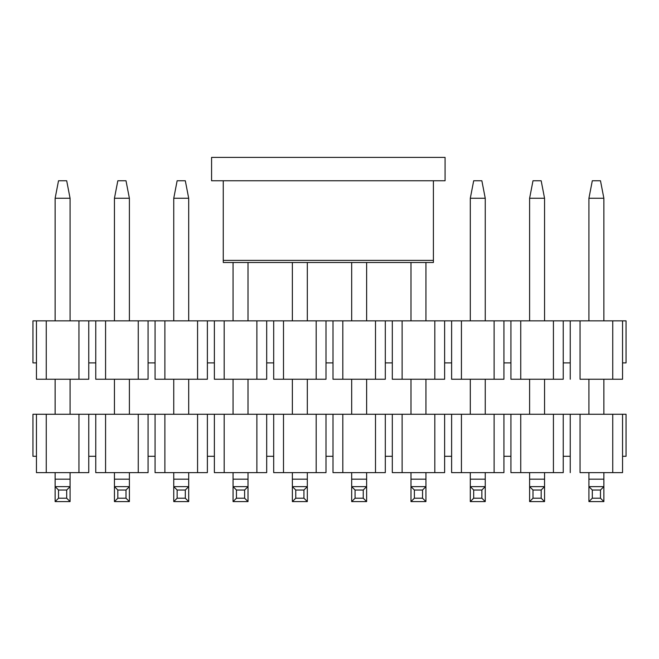 <?xml version="1.0" encoding="UTF-8"?>
<svg xmlns="http://www.w3.org/2000/svg" width="659" height="659" viewBox="0 0 659 659"><rect width="100%" height="100%" fill="white"/><g stroke="black" fill="none" stroke-linecap="round" stroke-linejoin="round"><path stroke-width="0.99" d="M211.58 180.755L211.58 157.41L211.58 180.755L445.08 180.755L445.08 157.41L211.58 157.41L445.08 157.41L445.08 180.755L211.58 180.755M223.253 261.87L223.253 180.755L223.253 260.379L433.408 260.379L433.408 180.755L433.408 262.323L433.408 260.379L223.253 260.379L223.253 261.87M622.549 362.895L622.549 320.859L612.738 320.859L612.738 379.238L622.549 379.238L622.549 362.895L622.549 379.238L580.052 379.238L580.052 320.859L570.241 320.859L570.241 379.238L570.241 320.859L563.239 320.859L563.239 362.895L570.241 362.895L563.239 362.895L563.239 320.859L553.428 320.859L553.428 379.238L563.239 379.238L563.239 362.895L563.239 379.238L520.742 379.238L520.742 320.859L510.931 320.859L510.931 379.238L510.931 320.859L503.929 320.859L503.929 362.895L510.931 362.895L503.929 362.895L503.929 320.859L494.118 320.859L494.118 379.238L503.929 379.238L503.929 362.895L503.929 379.238L461.432 379.238L461.432 320.859L451.621 320.859L451.621 379.238L451.621 320.859L444.619 320.859L444.619 362.895L451.621 362.895L444.619 362.895L444.619 320.859L434.808 320.859L434.808 379.238L444.619 379.238L444.619 362.895L444.619 379.238L402.122 379.238L402.122 320.859L392.311 320.859L392.311 379.238L392.311 320.859L385.309 320.859L385.309 362.895L392.311 362.895L385.309 362.895L385.309 320.859L375.498 320.859L375.498 379.238L385.309 379.238L385.309 362.895L385.309 379.238L342.812 379.238L342.812 320.859L333.001 320.859L333.001 379.238L333.001 320.859L325.999 320.859L325.999 362.895L333.001 362.895L325.999 362.895L325.999 320.859L316.188 320.859L316.188 379.238L325.999 379.238L325.999 362.895L325.999 379.238L283.502 379.238L283.502 320.859L273.691 320.859L273.691 379.238L273.691 320.859L266.689 320.859L266.689 362.895L273.691 362.895L266.689 362.895L266.689 320.859L256.878 320.859L256.878 379.238L266.689 379.238L266.689 362.895L266.689 379.238L224.192 379.238L224.192 320.859L214.381 320.859L214.381 379.238L214.381 320.859L207.379 320.859L207.379 362.895L214.381 362.895L207.379 362.895L207.379 320.859L197.568 320.859L197.568 379.238L207.379 379.238L207.379 362.895L207.379 379.238L164.882 379.238L164.882 320.859L155.071 320.859L155.071 379.238L155.071 320.859L148.069 320.859L148.069 362.895L155.071 362.895L148.069 362.895L148.069 320.859L138.258 320.859L138.258 379.238L148.069 379.238L148.069 362.895L148.069 379.238L105.572 379.238L105.572 320.859L95.761 320.859L95.761 379.238L95.761 320.859L88.759 320.859L88.759 362.895L95.761 362.895L88.759 362.895L88.759 320.859L78.948 320.859L78.948 379.238L88.759 379.238L88.759 362.895L88.759 379.238L36.451 379.238L36.451 320.859L32.95 320.859L32.95 362.895L32.95 320.859L36.451 320.859L36.451 379.238L46.262 379.238L46.262 320.859L36.451 320.859L46.262 320.859L46.262 379.238L78.948 379.238L78.948 320.859L46.262 320.859L105.572 320.859L105.572 379.238L95.761 379.238L138.258 379.238L138.258 320.859L105.572 320.859L164.882 320.859L164.882 379.238L155.071 379.238L197.568 379.238L197.568 320.859L164.882 320.859L224.192 320.859L224.192 379.238L214.381 379.238L256.878 379.238L256.878 320.859L224.192 320.859L283.502 320.859L283.502 379.238L273.691 379.238L316.188 379.238L316.188 320.859L283.502 320.859L342.812 320.859L342.812 379.238L333.001 379.238L375.498 379.238L375.498 320.859L342.812 320.859L402.122 320.859L402.122 379.238L392.311 379.238L434.808 379.238L434.808 320.859L402.122 320.859L461.432 320.859L461.432 379.238L451.621 379.238L494.118 379.238L494.118 320.859L461.432 320.859L520.742 320.859L520.742 379.238L510.931 379.238L553.428 379.238L553.428 320.859L520.742 320.859L580.052 320.859L580.052 379.238L612.738 379.238L612.738 320.859L580.052 320.859L626.05 320.859L622.549 320.859L622.549 362.895L626.05 362.895L622.549 362.895M32.95 362.895L36.451 362.895L32.95 362.895M626.05 362.895L626.05 320.859L626.05 362.895M592.309 180.755L600.481 180.755L592.309 180.755L588.924 198.268L603.866 198.268L600.481 180.755L603.866 198.268L588.924 198.268L592.309 180.755M588.924 501.59L588.924 472.635L588.924 479.175L603.866 479.175L603.866 472.635L603.866 501.59L588.924 501.59L603.866 501.59L600.481 498.204L592.309 498.204L588.924 501.59L592.309 498.204L600.481 498.204L600.481 490.032L592.309 490.032L592.309 498.204L592.309 490.032L600.481 490.032L603.866 486.647L588.924 486.647L592.309 490.032L588.924 486.647L603.866 486.647L603.866 479.175L588.924 479.175L588.924 501.59M588.924 414.264L588.924 379.238L588.924 414.264M588.924 320.859L588.924 198.268L588.924 320.859M603.866 414.264L603.866 379.238L603.866 414.264M603.866 320.859L603.866 198.268L603.866 320.859M603.866 486.647L600.481 490.032L600.481 498.204L603.866 501.59L603.866 486.647M532.999 180.755L541.171 180.755L532.999 180.755L529.614 198.268L544.556 198.268L541.171 180.755L544.556 198.268L529.614 198.268L532.999 180.755M529.614 501.59L529.614 472.635L529.614 479.175L544.556 479.175L544.556 472.635L544.556 501.59L529.614 501.59L544.556 501.59L541.171 498.204L532.999 498.204L529.614 501.59L532.999 498.204L541.171 498.204L541.171 490.032L532.999 490.032L532.999 498.204L532.999 490.032L541.171 490.032L544.556 486.647L529.614 486.647L532.999 490.032L529.614 486.647L544.556 486.647L544.556 479.175L529.614 479.175L529.614 501.59M529.614 414.264L529.614 379.238L529.614 414.264M529.614 320.859L529.614 198.268L529.614 320.859M544.556 414.264L544.556 379.238L544.556 414.264M544.556 320.859L544.556 198.268L544.556 320.859M544.556 486.647L541.171 490.032L541.171 498.204L544.556 501.59L544.556 486.647M473.689 180.755L481.861 180.755L473.689 180.755L470.304 198.268L485.246 198.268L481.861 180.755L485.246 198.268L470.304 198.268L473.689 180.755M470.304 501.59L470.304 472.635L470.304 479.175L485.246 479.175L485.246 472.635L485.246 501.59L470.304 501.59L485.246 501.59L481.861 498.204L473.689 498.204L470.304 501.59L473.689 498.204L481.861 498.204L481.861 490.032L473.689 490.032L473.689 498.204L473.689 490.032L481.861 490.032L485.246 486.647L470.304 486.647L473.689 490.032L470.304 486.647L485.246 486.647L485.246 479.175L470.304 479.175L470.304 501.59M470.304 414.264L470.304 379.238L470.304 414.264M470.304 320.859L470.304 198.268L470.304 320.859M485.246 414.264L485.246 379.238L485.246 414.264M485.246 320.859L485.246 198.268L485.246 320.859M485.246 486.647L481.861 490.032L481.861 498.204L485.246 501.59L485.246 486.647M410.994 501.59L410.994 472.635L410.994 479.175L425.936 479.175L425.936 472.635L425.936 501.59L410.994 501.59L425.936 501.59L422.551 498.204L414.379 498.204L410.994 501.59L414.379 498.204L422.551 498.204L422.551 490.032L414.379 490.032L414.379 498.204L414.379 490.032L422.551 490.032L425.936 486.647L410.994 486.647L414.379 490.032L410.994 486.647L425.936 486.647L425.936 479.175L410.994 479.175L410.994 501.59M410.994 414.264L410.994 379.238L410.994 414.264M410.994 320.859L410.994 262.488L410.994 320.859M425.936 414.264L425.936 379.238L425.936 414.264M425.936 320.859L425.936 262.488L425.936 320.859M425.936 486.647L422.551 490.032L422.551 498.204L425.936 501.59L425.936 486.647M351.684 501.59L351.684 472.635L351.684 479.175L366.626 479.175L366.626 472.635L366.626 501.59L351.684 501.59L366.626 501.59L363.241 498.204L355.069 498.204L351.684 501.59L355.069 498.204L363.241 498.204L363.241 490.032L355.069 490.032L355.069 498.204L355.069 490.032L363.241 490.032L366.626 486.647L351.684 486.647L355.069 490.032L351.684 486.647L366.626 486.647L366.626 479.175L351.684 479.175L351.684 501.59M351.684 414.264L351.684 379.238L351.684 414.264M351.684 320.859L351.684 262.488L351.684 320.859M366.626 414.264L366.626 379.238L366.626 414.264M366.626 320.859L366.626 262.488L366.626 320.859M366.626 486.647L363.241 490.032L363.241 498.204L366.626 501.59L366.626 486.647M292.374 501.59L292.374 472.635L292.374 479.175L307.316 479.175L307.316 472.635L307.316 501.59L292.374 501.59L307.316 501.59L303.931 498.204L295.759 498.204L292.374 501.59L295.759 498.204L303.931 498.204L303.931 490.032L295.759 490.032L295.759 498.204L295.759 490.032L303.931 490.032L307.316 486.647L292.374 486.647L295.759 490.032L292.374 486.647L307.316 486.647L307.316 479.175L292.374 479.175L292.374 501.59M292.374 414.264L292.374 379.238L292.374 414.264M292.374 320.859L292.374 262.488L292.374 320.859M307.316 414.264L307.316 379.238L307.316 414.264M307.316 320.859L307.316 262.488L307.316 320.859M307.316 486.647L303.931 490.032L303.931 498.204L307.316 501.59L307.316 486.647M233.064 501.59L233.064 472.635L233.064 479.175L248.006 479.175L248.006 472.635L248.006 501.59L233.064 501.59L248.006 501.59L244.621 498.204L236.449 498.204L233.064 501.59L236.449 498.204L244.621 498.204L244.621 490.032L236.449 490.032L236.449 498.204L236.449 490.032L244.621 490.032L248.006 486.647L233.064 486.647L236.449 490.032L233.064 486.647L248.006 486.647L248.006 479.175L233.064 479.175L233.064 501.59M233.064 414.264L233.064 379.238L233.064 414.264M233.064 320.859L233.064 262.488L233.064 320.859M248.006 414.264L248.006 379.238L248.006 414.264M248.006 320.859L248.006 262.488L248.006 320.859M248.006 486.647L244.621 490.032L244.621 498.204L248.006 501.59L248.006 486.647M177.139 180.755L185.311 180.755L177.139 180.755L173.754 198.268L188.696 198.268L185.311 180.755L188.696 198.268L173.754 198.268L177.139 180.755M173.754 501.59L173.754 472.635L173.754 479.175L188.696 479.175L188.696 472.635L188.696 501.59L173.754 501.59L188.696 501.59L185.311 498.204L177.139 498.204L173.754 501.59L177.139 498.204L185.311 498.204L185.311 490.032L177.139 490.032L177.139 498.204L177.139 490.032L185.311 490.032L188.696 486.647L173.754 486.647L177.139 490.032L173.754 486.647L188.696 486.647L188.696 479.175L173.754 479.175L173.754 501.59M173.754 414.264L173.754 379.238L173.754 414.264M173.754 320.859L173.754 198.268L173.754 320.859M188.696 414.264L188.696 379.238L188.696 414.264M188.696 320.859L188.696 198.268L188.696 320.859M188.696 486.647L185.311 490.032L185.311 498.204L188.696 501.59L188.696 486.647M117.829 180.755L126.001 180.755L117.829 180.755L114.444 198.268L129.386 198.268L126.001 180.755L129.386 198.268L114.444 198.268L117.829 180.755M114.444 501.59L114.444 472.635L114.444 479.175L129.386 479.175L129.386 472.635L129.386 501.59L114.444 501.59L129.386 501.59L126.001 498.204L117.829 498.204L114.444 501.59L117.829 498.204L126.001 498.204L126.001 490.032L117.829 490.032L117.829 498.204L117.829 490.032L126.001 490.032L129.386 486.647L114.444 486.647L117.829 490.032L114.444 486.647L129.386 486.647L129.386 479.175L114.444 479.175L114.444 501.59M114.444 414.264L114.444 379.238L114.444 414.264M114.444 320.859L114.444 198.268L114.444 320.859M129.386 414.264L129.386 379.238L129.386 414.264M129.386 320.859L129.386 198.268L129.386 320.859M129.386 486.647L126.001 490.032L126.001 498.204L129.386 501.59L129.386 486.647M58.519 180.755L66.691 180.755L58.519 180.755L55.134 198.268L70.076 198.268L66.691 180.755L70.076 198.268L55.134 198.268L58.519 180.755M55.134 501.59L55.134 472.635L55.134 479.175L70.076 479.175L70.076 472.635L70.076 501.59L55.134 501.59L70.076 501.59L66.691 498.204L58.519 498.204L55.134 501.59L58.519 498.204L66.691 498.204L66.691 490.032L58.519 490.032L58.519 498.204L58.519 490.032L66.691 490.032L70.076 486.647L55.134 486.647L58.519 490.032L55.134 486.647L70.076 486.647L70.076 479.175L55.134 479.175L55.134 501.59M55.134 414.264L55.134 379.238L55.134 414.264M55.134 320.859L55.134 198.268L55.134 320.859M70.076 414.264L70.076 379.238L70.076 414.264M70.076 320.859L70.076 198.268L70.076 320.859M70.076 486.647L66.691 490.032L66.691 498.204L70.076 501.59L70.076 486.647M622.549 456.292L622.549 414.264L612.738 414.264L612.738 472.635L622.549 472.635L622.549 456.292L622.549 472.635L580.052 472.635L580.052 414.264L570.241 414.264L570.241 472.635L570.241 414.264L563.239 414.264L563.239 456.292L570.241 456.292L563.239 456.292L563.239 414.264L553.428 414.264L553.428 472.635L563.239 472.635L563.239 456.292L563.239 472.635L520.742 472.635L520.742 414.264L510.931 414.264L510.931 472.635L510.931 414.264L503.929 414.264L503.929 456.292L510.931 456.292L503.929 456.292L503.929 414.264L494.118 414.264L494.118 472.635L503.929 472.635L503.929 456.292L503.929 472.635L461.432 472.635L461.432 414.264L451.621 414.264L451.621 472.635L451.621 414.264L444.619 414.264L444.619 456.292L451.621 456.292L444.619 456.292L444.619 414.264L434.808 414.264L434.808 472.635L444.619 472.635L444.619 456.292L444.619 472.635L402.122 472.635L402.122 414.264L392.311 414.264L392.311 472.635L392.311 414.264L385.309 414.264L385.309 456.292L392.311 456.292L385.309 456.292L385.309 414.264L375.498 414.264L375.498 472.635L385.309 472.635L385.309 456.292L385.309 472.635L342.812 472.635L342.812 414.264L333.001 414.264L333.001 472.635L333.001 414.264L325.999 414.264L325.999 456.292L333.001 456.292L325.999 456.292L325.999 414.264L316.188 414.264L316.188 472.635L325.999 472.635L325.999 456.292L325.999 472.635L283.502 472.635L283.502 414.264L273.691 414.264L273.691 472.635L273.691 414.264L266.689 414.264L266.689 456.292L273.691 456.292L266.689 456.292L266.689 414.264L256.878 414.264L256.878 472.635L266.689 472.635L266.689 456.292L266.689 472.635L224.192 472.635L224.192 414.264L214.381 414.264L214.381 472.635L214.381 414.264L207.379 414.264L207.379 456.292L214.381 456.292L207.379 456.292L207.379 414.264L197.568 414.264L197.568 472.635L207.379 472.635L207.379 456.292L207.379 472.635L164.882 472.635L164.882 414.264L155.071 414.264L155.071 472.635L155.071 414.264L148.069 414.264L148.069 456.292L155.071 456.292L148.069 456.292L148.069 414.264L138.258 414.264L138.258 472.635L148.069 472.635L148.069 456.292L148.069 472.635L105.572 472.635L105.572 414.264L95.761 414.264L95.761 472.635L95.761 414.264L88.759 414.264L88.759 456.292L95.761 456.292L88.759 456.292L88.759 414.264L78.948 414.264L78.948 472.635L88.759 472.635L88.759 456.292L88.759 472.635L36.451 472.635L36.451 414.264L32.95 414.264L32.95 456.292L32.95 414.264L36.451 414.264L36.451 472.635L46.262 472.635L46.262 414.264L36.451 414.264L46.262 414.264L46.262 472.635L78.948 472.635L78.948 414.264L46.262 414.264L105.572 414.264L105.572 472.635L95.761 472.635L138.258 472.635L138.258 414.264L105.572 414.264L164.882 414.264L164.882 472.635L155.071 472.635L197.568 472.635L197.568 414.264L164.882 414.264L224.192 414.264L224.192 472.635L214.381 472.635L256.878 472.635L256.878 414.264L224.192 414.264L283.502 414.264L283.502 472.635L273.691 472.635L316.188 472.635L316.188 414.264L283.502 414.264L342.812 414.264L342.812 472.635L333.001 472.635L375.498 472.635L375.498 414.264L342.812 414.264L402.122 414.264L402.122 472.635L392.311 472.635L434.808 472.635L434.808 414.264L402.122 414.264L461.432 414.264L461.432 472.635L451.621 472.635L494.118 472.635L494.118 414.264L461.432 414.264L520.742 414.264L520.742 472.635L510.931 472.635L553.428 472.635L553.428 414.264L520.742 414.264L580.052 414.264L580.052 472.635L612.738 472.635L612.738 414.264L580.052 414.264L626.05 414.264L622.549 414.264L622.549 456.292L626.05 456.292L622.549 456.292M32.95 456.292L36.451 456.292L32.95 456.292M626.05 456.292L626.05 414.264L626.05 456.292M433.408 262.488L223.253 262.488"/></g></svg>
